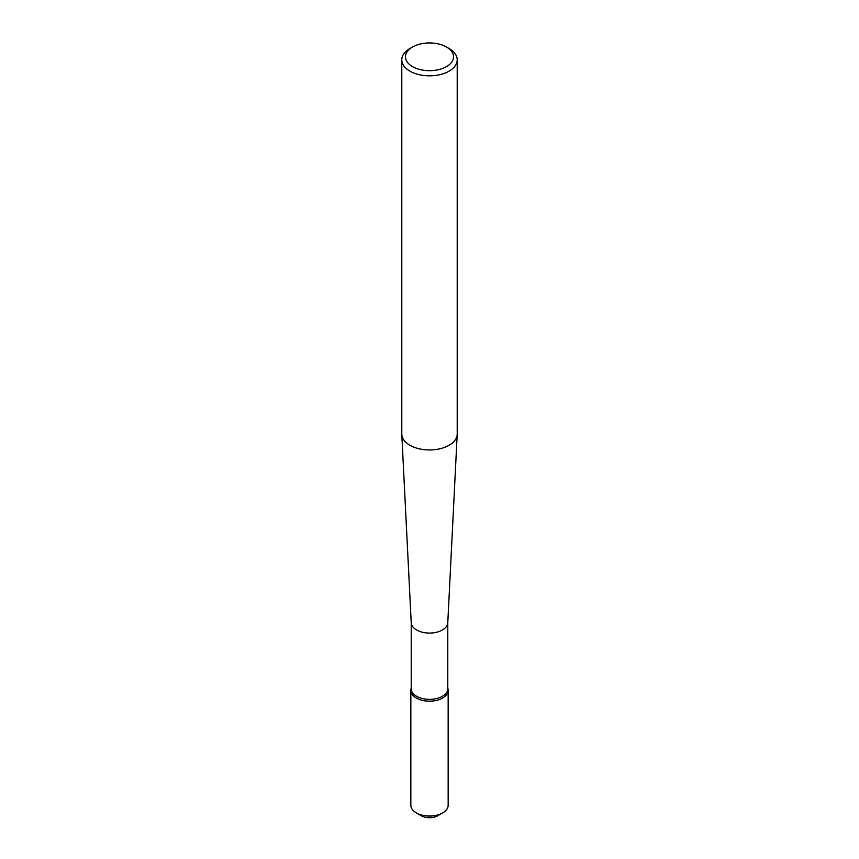 <?xml version="1.0" encoding="UTF-8"?>
<svg xmlns="http://www.w3.org/2000/svg" width="859" height="859" viewBox="0 0 859 859"><rect width="100%" height="100%" fill="white"/><g stroke="black" fill="none" stroke-linecap="round" stroke-linejoin="round"><path stroke-width="1.29" d="M446.487 47.009L449.096 48.523A27.713 15.999 180 0 1 457.213 59.829A27.713 15.999 180 0 1 440.109 74.615A27.713 15.999 180 0 1 409.904 71.147A27.713 15.999 180 0 1 401.787 59.829A27.713 15.999 180 0 1 409.904 48.523L412.513 47.009A24.02 13.862 180 0 1 446.487 47.009A24.02 13.862 180 0 1 446.487 66.626A24.02 13.862 180 0 1 412.513 66.626A24.02 13.862 180 0 1 412.513 47.009M457.213 59.829L457.213 433.945A27.713 15.999 180 0 1 457.203 434.407A27.713 15.999 180 0 1 439.733 448.817A27.713 15.999 180 0 1 409.904 445.263A27.713 15.999 180 0 1 401.797 434.407A27.713 15.999 180 0 1 401.787 433.945L401.787 59.829M447.786 622.517A18.286 10.555 180 0 1 447.775 622.818A18.286 10.555 180 0 1 436.254 632.321A18.286 10.555 180 0 1 416.572 629.98A18.286 10.555 180 0 1 411.225 622.818A18.286 10.555 180 0 1 411.214 622.517M447.786 622.668L447.786 688.789A18.286 10.555 180 0 1 436.501 698.55A18.286 10.555 180 0 1 416.572 696.262A18.286 10.555 180 0 1 411.214 688.789L411.214 622.668M447.786 688.134L447.99 689.058A18.63 10.759 180 0 1 437.693 700.064A18.63 10.759 180 0 1 416.325 698.002A18.63 10.759 180 0 1 411.01 689.058L411.214 688.134M447.861 688.478A18.662 10.77 180 0 1 448.162 690.4L448.162 805.28A18.662 10.77 180 0 1 442.696 812.893L437.671 815.792A11.554 6.668 180 0 1 421.329 815.792L416.304 812.893A18.662 10.77 180 0 1 410.838 805.28L410.838 690.4A18.662 10.77 180 0 1 411.139 688.478M442.696 812.893A18.662 10.77 180 0 1 416.304 812.893L421.329 815.792M448.162 690.4A18.662 10.77 180 0 1 436.64 700.353A18.662 10.77 180 0 1 416.304 698.013A18.662 10.77 180 0 1 410.838 690.4M447.775 622.818L457.203 434.407M411.225 622.818L401.797 434.407"/></g></svg>
